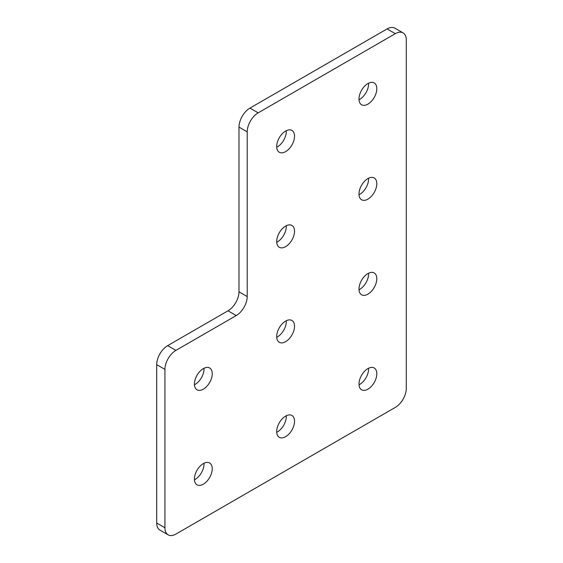 <?xml version="1.0" encoding="UTF-8"?>
<svg xmlns="http://www.w3.org/2000/svg" width="563" height="563" viewBox="0 0 563 563"><rect width="100%" height="100%" fill="white"/><g stroke="black" fill="none" stroke-linecap="round" stroke-linejoin="round"><path stroke-width="0.84" d="M203.327 389.181A12.604 7.277 120 0 0 211.561 378.076A12.604 7.277 120 0 0 209.633 367.97A12.604 7.277 120 0 0 203.327 368.596A12.604 7.277 120 0 0 195.094 379.708A12.604 7.277 120 0 0 197.029 389.807A12.604 7.277 120 0 0 203.327 389.181M194.439 384.789A12.604 7.277 120 0 0 195.101 384.43A12.604 7.277 120 0 0 203.989 368.244M285.617 151.644A12.604 7.277 120 0 0 293.851 140.539A12.604 7.277 120 0 0 291.916 130.433A12.604 7.277 120 0 0 285.617 131.059A12.604 7.277 120 0 0 277.376 142.172A12.604 7.277 120 0 0 279.311 152.27A12.604 7.277 120 0 0 285.617 151.644M276.722 147.246A12.604 7.277 120 0 0 277.383 146.894A12.604 7.277 120 0 0 286.278 130.707M367.899 104.141A12.604 7.277 120 0 0 376.133 93.029A12.604 7.277 120 0 0 374.205 82.93A12.604 7.277 120 0 0 367.899 83.549A12.604 7.277 120 0 0 359.666 94.661A12.604 7.277 120 0 0 361.594 104.76A12.604 7.277 120 0 0 367.899 104.141M359.011 99.742A12.604 7.277 120 0 0 359.673 99.391A12.604 7.277 120 0 0 368.561 83.197M285.617 246.664A12.604 7.277 120 0 0 293.851 235.552A12.604 7.277 120 0 0 291.916 225.453A12.604 7.277 120 0 0 285.617 226.073A12.604 7.277 120 0 0 277.376 237.185A12.604 7.277 120 0 0 279.311 247.284A12.604 7.277 120 0 0 285.617 246.664M276.722 242.266A12.604 7.277 120 0 0 277.383 241.907A12.604 7.277 120 0 0 286.278 225.721M367.899 199.154A12.604 7.277 120 0 0 376.133 188.042A12.604 7.277 120 0 0 374.205 177.943A12.604 7.277 120 0 0 367.899 178.57A12.604 7.277 120 0 0 359.666 189.675A12.604 7.277 120 0 0 361.594 199.781A12.604 7.277 120 0 0 367.899 199.154M359.011 194.756A12.604 7.277 120 0 0 359.673 194.404A12.604 7.277 120 0 0 368.561 178.211M285.617 341.678A12.604 7.277 120 0 0 293.851 330.565A12.604 7.277 120 0 0 291.916 320.467A12.604 7.277 120 0 0 285.617 321.093A12.604 7.277 120 0 0 277.376 332.198A12.604 7.277 120 0 0 279.311 342.304A12.604 7.277 120 0 0 285.617 341.678M276.722 337.279A12.604 7.277 120 0 0 277.383 336.927A12.604 7.277 120 0 0 286.278 320.734M367.899 294.168A12.604 7.277 120 0 0 376.133 283.062A12.604 7.277 120 0 0 374.205 272.956A12.604 7.277 120 0 0 367.899 273.583A12.604 7.277 120 0 0 359.666 284.695A12.604 7.277 120 0 0 361.594 294.794A12.604 7.277 120 0 0 367.899 294.168M359.011 289.769A12.604 7.277 120 0 0 359.673 289.417A12.604 7.277 120 0 0 368.561 273.231M203.327 484.201A12.604 7.277 120 0 0 211.561 473.089A12.604 7.277 120 0 0 209.633 462.99A12.604 7.277 120 0 0 203.327 463.609A12.604 7.277 120 0 0 195.094 474.722A12.604 7.277 120 0 0 197.029 484.82A12.604 7.277 120 0 0 203.327 484.201M194.439 479.803A12.604 7.277 120 0 0 195.101 479.451A12.604 7.277 120 0 0 203.989 463.258M285.617 436.691A12.604 7.277 120 0 0 293.851 425.586A12.604 7.277 120 0 0 291.916 415.48A12.604 7.277 120 0 0 285.617 416.106A12.604 7.277 120 0 0 277.376 427.211A12.604 7.277 120 0 0 279.311 437.317A12.604 7.277 120 0 0 285.617 436.691M276.722 432.293A12.604 7.277 120 0 0 277.383 431.941A12.604 7.277 120 0 0 286.278 415.754M367.899 389.188A12.604 7.277 120 0 0 376.133 378.076A12.604 7.277 120 0 0 374.205 367.977A12.604 7.277 120 0 0 367.899 368.596A12.604 7.277 120 0 0 359.666 379.708A12.604 7.277 120 0 0 361.594 389.807A12.604 7.277 120 0 0 367.899 389.188M359.011 384.789A12.604 7.277 120 0 0 359.673 384.438A12.604 7.277 120 0 0 368.561 368.244M168.14 534.85L159.913 530.1A15.518 8.959 -60 0 1 156.704 522.999L164.931 527.749A15.518 8.959 120 0 0 168.14 534.85A15.518 8.959 120 0 0 175.902 534.083L395.325 407.394A15.518 8.959 120 0 0 406.296 388.393L406.296 40.001A15.518 8.959 120 0 0 403.087 32.9A15.518 8.959 120 0 0 395.325 33.667L258.185 112.846A15.518 8.959 120 0 0 247.213 131.848L247.213 296.546A15.518 8.959 -60 0 1 236.242 315.547L175.902 350.383A15.518 8.959 120 0 0 164.931 369.391L164.931 527.749M164.931 369.391L156.704 364.634L156.704 522.999M156.704 364.634A15.518 8.959 -60 0 1 167.675 345.633L175.902 350.383M236.242 315.547L228.015 310.797L167.675 345.633M228.015 310.797A15.518 8.959 120 0 0 238.986 291.796L247.213 296.546M247.213 131.848L238.986 127.097L238.986 291.796M238.986 127.097A15.518 8.959 -60 0 1 249.958 108.096L258.185 112.846M395.325 33.667L387.098 28.917L249.958 108.096M387.098 28.917A15.518 8.959 -60 0 1 394.86 28.15L403.087 32.9"/></g></svg>
